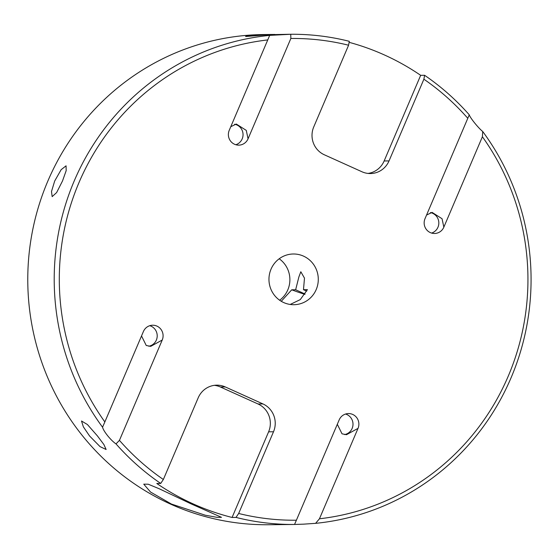 <?xml version="1.0" encoding="UTF-8"?>
<svg xmlns="http://www.w3.org/2000/svg" width="559" height="559" viewBox="0 0 559 559"><rect width="100%" height="100%" fill="white"/><g stroke="black" fill="none" stroke-linecap="round" stroke-linejoin="round"><path stroke-width="0.84" d="M267.789 39.927A240.88 234.326 89.4 0 0 79.015 182.513A240.88 234.326 89.4 0 0 104.847 421.94L102.556 427.216A245.108 238.434 -90.6 0 1 74.27 180.823A245.108 238.434 -90.6 0 1 269.69 35.378L229.232 130.331A10.565 10.279 -90.6 0 0 238.756 145.137A10.565 10.279 -90.6 0 0 248.056 138.821L290.855 38.487L290.743 34.267L269.69 35.378M289.723 34.274L268.572 34.7L245.967 36.489C245.108 36.146 250.034 35.58 260.732 34.784L271.038 34.469L263.582 34.553A245.108 238.434 89.4 0 0 47.829 181.109A245.108 238.434 89.4 0 0 268.823 524.733L294.544 524.461A245.108 238.434 -90.6 0 1 236.003 517.417L232.083 517.459L268.613 431.821A21.13 20.557 89.4 0 0 258.041 403.982L220.386 386.989A21.13 20.557 89.4 0 0 214.363 385.333M258.041 403.982L262.933 403.926A21.13 20.557 -90.6 0 1 273.505 431.772L238.658 513.476A240.88 234.326 89.4 0 0 296.396 520.212L294.544 524.461L303.495 524.16L315.597 523.343L319.455 518.78A240.88 234.326 89.4 0 0 482.396 136.759L482.724 131.512C478.511 128.221 469.965 117.669 469.274 114.819L425.015 218.674A10.565 10.279 -90.6 0 0 434.539 233.48A10.565 10.279 -90.6 0 0 443.839 227.164L482.396 136.759M296.396 520.212L339.187 419.879A10.565 10.279 -90.6 0 1 348.488 413.562A10.565 10.279 -90.6 0 1 358.019 428.376L319.455 518.78M337.315 424.288L342.031 433.826L346.482 434.713L358.019 428.376M104.847 421.94L143.404 331.536A10.565 10.279 -90.6 0 1 152.705 325.219A10.565 10.279 -90.6 0 1 162.229 340.033L119.437 440.366A240.88 234.326 89.4 0 0 163.354 479.496L160.699 483.437A245.108 238.434 -90.6 0 1 116.013 443.902C113.512 442.197 110.745 439.5 107.712 435.817C104.743 432.065 103.024 429.193 102.556 427.216M141.525 335.945L146.241 345.483L150.699 346.37L162.229 340.033M62.517 180.948L56.627 192.562L52.162 196.635L51.498 191.527L54.684 181.032L61.141 169.691L66.067 165.82L66.172 170.663L62.517 180.948M97.434 435.929L103.904 444.559L106.119 449.499L100.061 446.634L89.594 436.013L83.354 426.824L81.516 421.011L87.4 424.512L97.434 435.929M271.038 34.469L274.811 34.455M281.268 301.287L291.728 289.807L295.648 289.765L298.876 276.957L300.826 271.751L304.487 278.137L303.481 289.681L307.401 289.639L300.281 299.603L290.198 304.459M304.872 294.348A42.26 4.032 23.1 0 1 291.728 289.807M191.038 503.848L221.49 517.327L216.99 517.334L205.279 515.216L171.452 504.057L150.546 492.046L143.747 484.164L148.233 484.22L158.952 488.636L191.038 503.848M345.56 414.037A10.565 10.279 -90.6 0 1 344.589 434.581M149.77 325.694A10.565 10.279 -90.6 0 1 148.806 346.238M316.212 289.548A25.358 24.666 -90.6 0 1 293.894 304.704A25.358 24.666 -90.6 0 1 271.031 269.159A25.358 24.666 -90.6 0 1 293.349 253.996A25.358 24.666 -90.6 0 1 316.212 289.548M279.2 258.775A25.358 24.666 -90.6 0 1 287.815 289.848A25.358 24.666 -90.6 0 1 279.647 300.232M430.374 212.588A10.565 10.279 -90.6 0 1 431.597 233.075M234.591 124.245A10.565 10.279 -90.6 0 1 235.814 144.732M245.548 36.44L260.732 34.784M290.743 34.267A245.108 238.434 -90.6 0 1 349.284 41.31L348.585 45.223A240.88 234.326 89.4 0 0 290.855 38.487M349.102 42.323A245.108 238.434 -90.6 0 1 420.668 75.325L424.588 75.283A245.108 238.434 -90.6 0 1 469.274 114.819M482.724 131.512A245.108 238.434 -90.6 0 1 511.017 377.898A245.108 238.434 -90.6 0 1 315.597 523.343M160.699 483.437L156.786 483.479A245.108 238.434 89.4 0 0 232.083 517.459M279.137 524.608L276.279 524.656M262.933 403.926L225.284 386.94A21.13 20.557 -90.6 0 0 216.808 385.158A21.13 20.557 -90.6 0 0 198.207 397.791L163.354 479.496M467.813 118.333A240.88 234.326 89.4 0 0 423.89 79.203L424.588 75.283M367.99 173.423A21.13 20.557 89.4 0 0 384.145 160.964L389.036 160.908L423.89 79.203M389.036 160.908A21.13 20.557 -90.6 0 1 370.442 173.542A21.13 20.557 -90.6 0 1 361.959 171.767L324.311 154.773A21.13 20.557 -90.6 0 1 313.739 126.935L348.585 45.223M230.776 126.711L236.296 124.035L246.274 130.387L248.056 138.821M426.559 215.054L432.079 212.378L442.057 218.73L443.839 227.164M305.081 294.02L295.648 289.765M303.481 289.681L306.709 291.141M236.003 517.417L238.658 513.476M384.145 160.964L420.668 75.325M116.013 443.902L119.437 440.366M273.505 431.772L268.613 431.821M225.284 386.94L220.386 386.989"/></g></svg>
